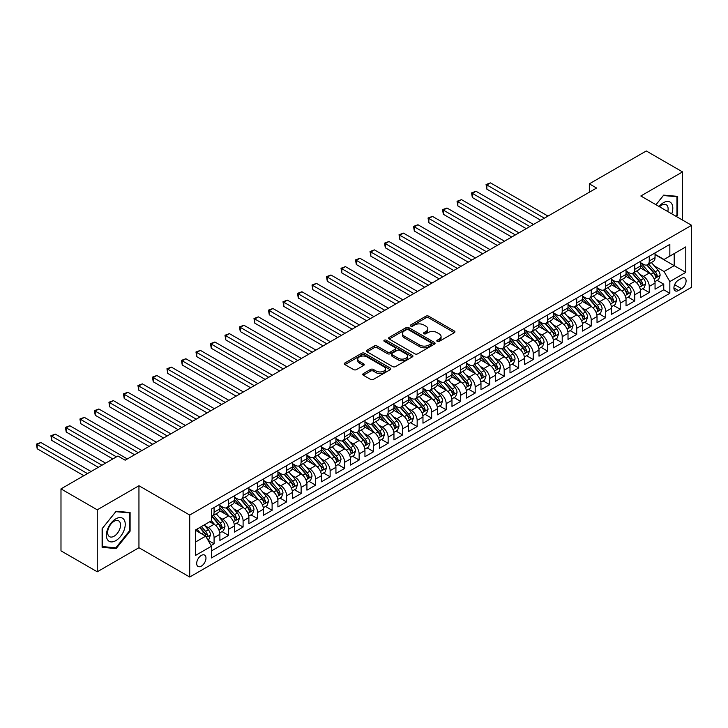 <?xml version="1.0" encoding="UTF-8"?>
<svg xmlns="http://www.w3.org/2000/svg" width="728" height="728" viewBox="0 0 728 728"><rect width="100%" height="100%" fill="white"/><g stroke="black" fill="none" stroke-linecap="round" stroke-linejoin="round"><path stroke-width="1.09" d="M437.219 341.396A1.411 0.81 0 0 0 439.212 341.396L454.345 332.66A2.011 1.165 0 0 0 454.927 331.832A2.011 1.165 0 0 0 454.345 331.012L428.71 316.216A2.011 1.165 0 0 0 425.862 316.216L410.738 324.952A1.411 0.81 0 0 0 410.328 325.525A1.411 0.81 0 0 0 410.738 326.099A1.411 0.81 0 0 0 412.731 326.099L414.687 324.97A6.443 3.722 0 0 1 423.796 324.97L425.935 326.208A6.443 3.722 0 0 1 427.827 328.838A6.443 3.722 0 0 1 425.935 331.468L423.978 332.596A1.411 0.81 0 0 0 423.569 333.169A1.411 0.81 0 0 0 423.978 333.743A1.411 0.81 0 0 0 425.971 333.743L427.928 332.614A6.443 3.722 0 0 1 437.046 332.614L439.175 333.852A6.443 3.722 0 0 1 441.068 336.482A6.443 3.722 0 0 1 439.175 339.111L437.219 340.24A1.411 0.81 0 0 0 436.809 340.813A1.411 0.81 0 0 0 437.219 341.396L437.219 340.24M201.328 566.138A6.561 3.786 120 0 0 205.614 560.36A6.561 3.786 120 0 0 204.604 555.091A6.561 3.786 120 0 0 201.328 555.418A6.561 3.786 120 0 0 197.033 561.206A6.561 3.786 120 0 0 198.043 566.466A6.561 3.786 120 0 0 201.328 566.138M363.363 373.591A2.011 1.165 0 0 0 362.772 374.42A2.011 1.165 0 0 0 363.363 375.239L370.552 379.388A2.011 1.165 0 0 0 373.4 379.388L390.199 369.688A2.011 1.165 0 0 0 390.79 368.869A2.011 1.165 0 0 0 390.199 368.05L364.573 353.253A2.011 1.165 0 0 0 361.725 353.253L344.926 362.954A2.011 1.165 0 0 0 344.335 363.773A2.011 1.165 0 0 0 344.926 364.591L353.608 369.606A2.011 1.165 0 0 0 356.456 369.606L363.645 365.456A2.011 1.165 0 0 0 364.237 364.637A2.011 1.165 0 0 0 363.645 363.809L359.341 361.325A5.387 3.112 0 0 1 357.757 359.122A5.387 3.112 0 0 1 361.088 356.256A5.387 3.112 0 0 1 366.958 356.929L383.829 366.666A5.387 3.112 0 0 1 385.403 368.869A5.387 3.112 0 0 1 382.082 371.744A5.387 3.112 0 0 1 376.212 371.071L373.4 369.442A2.011 1.165 0 0 0 370.552 369.442L363.363 373.591L363.363 375.239M138.948 485.74L97.252 509.818L60.988 488.888L60.988 550.859L97.252 571.789L138.948 547.72L189.717 577.031L189.717 515.051L138.948 485.74L138.948 547.72M682.536 220.065L682.536 171.908L640.831 195.987L691.6 225.298L189.717 515.051M682.536 171.908L646.273 150.969L589.334 183.847L589.334 192.219M60.988 488.888L117.918 456.01L125.171 460.205L596.587 188.033L589.334 183.847M414.833 353.826A2.011 1.165 0 0 0 417.681 353.826L434.48 344.126A2.011 1.165 0 0 0 435.071 343.307A2.011 1.165 0 0 0 434.48 342.479L408.854 327.682A2.011 1.165 0 0 0 406.006 327.682L389.207 337.382A2.011 1.165 0 0 0 388.615 338.211A2.011 1.165 0 0 0 389.207 339.03L414.833 353.826M384.857 341.696A1.411 0.81 0 0 1 386.286 341.896L412.312 356.92L395.541 366.603A2.011 1.165 0 0 1 392.692 366.603L367.067 351.815L367.067 350.168A2.011 1.165 0 0 0 366.475 350.987A2.011 1.165 0 0 0 367.067 351.815M367.067 350.168L374.256 346.018A2.011 1.165 0 0 1 377.104 346.018L387.496 352.015A2.011 1.165 0 0 0 390.344 352.015L395.113 349.267A2.011 1.165 0 0 0 395.704 348.439A2.011 1.165 0 0 0 395.113 347.62L384.293 341.368A1.411 0.81 0 0 1 383.874 340.795A1.411 0.81 0 0 1 384.748 340.04A1.411 0.81 0 0 1 386.286 340.222L412.339 355.264A2.011 1.165 0 0 1 412.931 356.083A2.011 1.165 0 0 1 412.339 356.911L412.339 355.264M211.075 545.518L214.087 543.78L208.072 540.303M204.641 525.516L208.29 527.618A8.208 4.741 60 0 1 214.087 537.664L219.892 534.316L219.892 540.431L228.592 535.408L221.994 531.595M219.146 517.144L222.795 519.246A8.208 4.741 60 0 1 228.592 529.292L234.398 525.944L234.398 532.059L243.097 527.026L236.5 523.223M233.652 508.763L237.301 510.865A8.208 4.741 60 0 1 243.097 520.92L248.903 517.572L248.903 523.678L257.603 518.655L251.005 514.842M248.157 500.391L251.806 502.493A8.208 4.741 60 0 1 257.603 512.539L263.409 509.19L263.409 515.306L272.108 510.283L265.511 506.47M262.662 492.019L266.311 494.121A8.208 4.741 60 0 1 272.108 504.167L277.914 500.819L277.914 506.934L286.614 501.91L280.016 498.098M277.168 483.638L280.817 485.749A8.208 4.741 60 0 1 286.614 495.795L292.419 492.447L292.419 498.562L301.119 493.529L294.522 489.726M291.673 475.266L295.322 477.368A8.208 4.741 60 0 1 301.119 487.423L306.925 484.065L306.925 490.181L315.624 485.157L309.027 481.345M306.179 466.894L309.819 468.996A8.208 4.741 60 0 1 315.624 479.042L321.43 475.693L321.43 481.809L330.13 476.785L323.532 472.973M320.684 458.522L324.324 460.624A8.208 4.741 60 0 1 330.13 470.67L335.936 467.321L335.936 473.437L344.635 468.413L338.038 464.601M335.189 450.141L338.829 452.243A8.208 4.741 60 0 1 344.635 462.298L350.441 458.949L350.441 465.056L359.141 460.032L352.543 456.229M349.695 441.769L353.335 443.871A8.208 4.741 60 0 1 359.141 453.917L364.946 450.568L364.946 456.684L373.646 451.66L367.049 447.847M364.2 433.397L367.84 435.499A8.208 4.741 60 0 1 373.646 445.545L379.452 442.196L379.452 448.311L388.151 443.288L381.554 439.475M378.706 425.025L382.346 427.127A8.208 4.741 60 0 1 388.151 437.173L393.957 433.824L393.957 439.94L402.657 434.907L396.059 431.103M393.211 416.644L396.851 418.746A8.208 4.741 60 0 1 402.657 428.801L408.463 425.452L408.463 431.558L417.162 426.535L410.565 422.722M407.716 408.272L411.356 410.374A8.208 4.741 60 0 1 417.162 420.42L422.968 417.071L422.968 423.186L431.668 418.163L425.07 414.35M422.222 399.899L425.862 402.002A8.208 4.741 60 0 1 431.668 412.048L437.473 408.699L437.473 414.814L446.173 409.791L439.576 405.978M436.727 391.518L440.367 393.621A8.208 4.741 60 0 1 446.173 403.676L451.97 400.327L451.97 406.442L460.678 401.41L454.081 397.606M451.233 383.146L454.873 385.249A8.208 4.741 60 0 1 460.678 395.304L466.475 391.946L466.475 398.061L475.184 393.038L468.586 389.225M465.738 374.774L469.378 376.876A8.208 4.741 60 0 1 475.184 386.923L480.98 383.574L480.98 389.689L489.689 384.666L483.092 380.853M480.243 366.402L483.883 368.505A8.208 4.741 60 0 1 489.689 378.551L495.486 375.202L495.486 381.317L504.195 376.294L497.597 372.481M494.749 358.021L498.389 360.123A8.208 4.741 60 0 1 504.195 370.179L509.991 366.83L509.991 372.936L518.7 367.913L512.102 364.109M509.254 349.649L512.894 351.751A8.208 4.741 60 0 1 518.7 361.798L524.497 358.449L524.497 364.564L533.205 359.541L526.599 355.728M523.76 341.277L527.4 343.379A8.208 4.741 60 0 1 533.205 353.426L539.002 350.077L539.002 356.192L547.711 351.169L541.104 347.356M538.265 332.896L541.905 335.007A8.208 4.741 60 0 1 547.711 345.054L553.508 341.705L553.508 347.82L562.216 342.788L555.61 338.984M552.77 324.524L556.41 326.626A8.208 4.741 60 0 1 562.216 336.682L568.013 333.333L568.013 339.439L576.722 334.416L570.115 330.603M567.276 316.152L570.916 318.254A8.208 4.741 60 0 1 576.722 328.301L582.518 324.952L582.518 331.067L591.227 326.044L584.62 322.231M581.781 307.78L585.421 309.882A8.208 4.741 60 0 1 591.227 319.929L597.024 316.58L597.024 322.695L605.732 317.672L599.126 313.859M596.287 299.399L599.927 301.501A8.208 4.741 60 0 1 605.732 311.557L611.529 308.208L611.529 314.314L620.238 309.291L613.631 305.487M610.792 291.027L614.432 293.129A8.208 4.741 60 0 1 620.238 303.185L626.035 299.827L626.035 305.942L634.743 300.919L628.137 297.106M625.297 282.655L628.937 284.757A8.208 4.741 60 0 1 634.743 294.804L640.54 291.455L640.54 297.57L649.249 292.547L649.249 286.432A8.208 4.741 -120 0 0 643.443 276.385L639.803 274.283M642.642 288.734L649.249 292.547M219.892 534.316A8.208 4.741 -120 0 0 214.087 524.269L209.737 521.758M234.398 525.944A8.208 4.741 -120 0 0 228.592 515.888L219.619 510.71M248.903 517.572A8.208 4.741 -120 0 0 243.097 507.516L234.125 502.338M263.409 509.19A8.208 4.741 -120 0 0 257.603 499.144L248.63 493.966M277.914 500.819A8.208 4.741 -120 0 0 272.108 490.772L263.136 485.594M292.419 492.447A8.208 4.741 -120 0 0 286.614 482.391L277.641 477.213M306.925 484.065A8.208 4.741 -120 0 0 301.119 474.019L292.146 468.841M321.43 475.693A8.208 4.741 -120 0 0 315.624 465.647L306.652 460.469M335.936 467.321A8.208 4.741 -120 0 0 330.13 457.275L321.157 452.088M350.441 458.949A8.208 4.741 -120 0 0 344.635 448.894L335.663 443.716M364.946 450.568A8.208 4.741 -120 0 0 359.141 440.522L350.168 435.344M379.452 442.196A8.208 4.741 -120 0 0 373.646 432.15L364.673 426.972M393.957 433.824A8.208 4.741 -120 0 0 388.151 423.769L379.179 418.591M408.463 425.452A8.208 4.741 -120 0 0 402.657 415.397L393.684 410.219M422.968 417.071A8.208 4.741 -120 0 0 417.162 407.025L408.19 401.847M437.473 408.699A8.208 4.741 -120 0 0 431.668 398.653L422.695 393.475M451.97 400.327A8.208 4.741 -120 0 0 446.173 390.272L437.2 385.094M466.475 391.946A8.208 4.741 -120 0 0 460.678 381.9L451.706 376.722M480.98 383.574A8.208 4.741 -120 0 0 475.184 373.528L466.211 368.35M495.486 375.202A8.208 4.741 -120 0 0 489.689 365.156L480.717 359.969M509.991 366.83A8.208 4.741 -120 0 0 504.195 356.775L495.222 351.597M524.497 358.449A8.208 4.741 -120 0 0 518.7 348.403L509.727 343.225M539.002 350.077A8.208 4.741 -120 0 0 533.205 340.031L524.233 334.853M553.508 341.705A8.208 4.741 -120 0 0 547.711 331.649L538.738 326.472M568.013 333.333A8.208 4.741 -120 0 0 562.216 323.278L553.244 318.1M582.518 324.952A8.208 4.741 -120 0 0 576.722 314.906L567.749 309.728M597.024 316.58A8.208 4.741 -120 0 0 591.227 306.534L582.254 301.346M611.529 308.208A8.208 4.741 -120 0 0 605.732 298.152L596.76 292.974M626.035 299.827A8.208 4.741 -120 0 0 620.238 289.78L611.265 284.603M640.54 291.455A8.208 4.741 -120 0 0 634.743 281.408L625.771 276.231M681.59 278.305L678.396 280.153A6.361 3.667 120 0 0 674.246 285.758A6.361 3.667 120 0 0 675.22 290.854A6.361 3.667 120 0 0 678.396 290.536L681.59 288.688A6.361 3.667 120 0 0 685.749 283.092A6.361 3.667 120 0 0 684.775 277.996A6.361 3.667 120 0 0 681.59 278.305M189.717 577.031L691.6 287.269L691.6 225.298M195.523 542.023L205.678 536.163L211.475 546.209L211.475 557.93L669.842 293.302L669.842 281.572L664.036 271.526L654.308 265.902M211.475 546.209L195.523 555.418L195.523 529.966L211.475 520.748L211.475 509.027L669.842 244.39L669.842 256.12L685.794 246.901L685.794 272.363L669.842 281.572M219.892 505.505L222.795 507.179A8.208 4.741 60 0 0 226.89 507.589L232.696 504.24A8.208 4.741 -120 0 0 234.398 500.482L234.398 495.795M234.398 497.133L237.301 498.807A8.208 4.741 60 0 0 241.396 499.217L247.201 495.868A8.208 4.741 -120 0 0 248.903 492.11L248.903 487.423M248.903 488.761L251.806 490.435A8.208 4.741 60 0 0 255.901 490.836L261.707 487.487A8.208 4.741 -120 0 0 263.409 483.738L263.409 479.042M263.409 480.389L266.311 482.063A8.208 4.741 60 0 0 270.406 482.464L276.212 479.115A8.208 4.741 -120 0 0 277.914 475.357L277.914 470.67M277.914 472.008L280.817 473.682A8.208 4.741 60 0 0 284.912 474.092L290.718 470.743A8.208 4.741 -120 0 0 292.419 466.985L292.419 462.298M292.419 463.636L295.322 465.31A8.208 4.741 60 0 0 299.417 465.72L305.223 462.371A8.208 4.741 -120 0 0 306.925 458.613L306.925 453.917M306.925 455.264L309.819 456.938A8.208 4.741 60 0 0 313.923 457.339L319.729 453.99A8.208 4.741 -120 0 0 321.43 450.241L321.43 445.545M321.43 446.883L324.324 448.557A8.208 4.741 60 0 0 328.428 448.967L334.234 445.618A8.208 4.741 -120 0 0 335.936 441.86L335.936 437.173M335.936 438.511L338.829 440.185A8.208 4.741 60 0 0 342.934 440.595L348.739 437.246A8.208 4.741 -120 0 0 350.441 433.488L350.441 428.801M350.441 430.139L353.335 431.813A8.208 4.741 60 0 0 357.439 432.223L363.245 428.865A8.208 4.741 -120 0 0 364.946 425.116L364.946 420.42M364.946 421.767L367.84 423.441A8.208 4.741 60 0 0 371.944 423.842L377.75 420.493A8.208 4.741 -120 0 0 379.452 416.735L379.452 412.048M379.452 413.386L382.346 415.06A8.208 4.741 60 0 0 386.45 415.47L392.256 412.121A8.208 4.741 -120 0 0 393.957 408.363L393.957 403.676M393.957 405.014L396.851 406.688A8.208 4.741 60 0 0 400.955 407.098L406.761 403.749A8.208 4.741 -120 0 0 408.463 399.99L408.463 395.295M408.463 396.642L411.356 398.316A8.208 4.741 60 0 0 415.461 398.716L421.266 395.368A8.208 4.741 -120 0 0 422.968 391.619L422.968 386.923M422.968 388.261L425.862 389.944A8.208 4.741 60 0 0 429.966 390.344L435.772 386.996A8.208 4.741 -120 0 0 437.473 383.237L437.473 378.551M437.473 379.889L440.367 381.563A8.208 4.741 60 0 0 444.471 381.973L450.277 378.624A8.208 4.741 -120 0 0 451.97 374.865L451.97 370.179M451.97 371.517L454.873 373.191A8.208 4.741 60 0 0 458.977 373.601L464.783 370.252A8.208 4.741 -120 0 0 466.475 366.493L466.475 361.798M466.475 363.145L469.378 364.819A8.208 4.741 60 0 0 473.482 365.219L479.288 361.871A8.208 4.741 -120 0 0 480.98 358.112L480.98 353.426M480.98 354.764L483.883 356.438A8.208 4.741 60 0 0 487.988 356.847L493.793 353.499A8.208 4.741 -120 0 0 495.486 349.74L495.486 345.054M495.486 346.392L498.389 348.066A8.208 4.741 60 0 0 502.493 348.475L508.299 345.127A8.208 4.741 -120 0 0 509.991 341.368L509.991 336.682M509.991 338.019L512.894 339.694A8.208 4.741 60 0 0 516.998 340.103L522.804 336.746A8.208 4.741 -120 0 0 524.497 332.996L524.497 328.301M524.497 329.648L527.4 331.322A8.208 4.741 60 0 0 531.504 331.722L537.31 328.374A8.208 4.741 -120 0 0 539.002 324.615L539.002 319.929M539.002 321.266L541.905 322.941A8.208 4.741 60 0 0 546.009 323.35L551.815 320.001A8.208 4.741 -120 0 0 553.508 316.243L553.508 311.557M553.508 312.894L556.41 314.569A8.208 4.741 60 0 0 560.515 314.978L566.32 311.63A8.208 4.741 -120 0 0 568.013 307.871L568.013 303.176M568.013 304.522L570.916 306.197A8.208 4.741 60 0 0 575.02 306.597L580.826 303.248A8.208 4.741 -120 0 0 582.518 299.499L582.518 294.804M582.518 296.141L585.421 297.825A8.208 4.741 60 0 0 589.525 298.225L595.331 294.876A8.208 4.741 -120 0 0 597.024 291.118L597.024 286.432M597.024 287.769L599.927 289.444A8.208 4.741 60 0 0 604.031 289.853L609.827 286.504A8.208 4.741 -120 0 0 611.529 282.746L611.529 278.06M611.529 279.397L614.432 281.072A8.208 4.741 60 0 0 618.536 281.481L624.333 278.132A8.208 4.741 -120 0 0 626.035 274.374L626.035 269.679M626.035 271.025L628.937 272.7A8.208 4.741 60 0 0 633.042 273.1L638.838 269.751A8.208 4.741 -120 0 0 640.54 265.993L640.54 261.306M211.475 550.896L663.754 289.78L663.754 284.175L655.045 289.198L655.045 283.083A8.208 4.741 -120 0 0 649.249 273.036L640.276 267.849M640.54 262.644L643.443 264.319A8.208 4.741 -120 0 0 647.547 264.728A8.208 4.741 -120 0 0 649.249 260.97L649.249 256.283M647.547 264.728L653.344 261.379A8.208 4.741 -120 0 0 655.045 257.621L655.045 252.934M214.087 507.516L214.087 512.212A8.208 4.741 60 0 1 212.385 515.961A8.208 4.741 60 0 1 211.475 516.298M212.385 515.961L218.191 512.612A8.208 4.741 -120 0 0 219.892 508.854L219.892 504.167M228.592 499.144L228.592 503.831A8.208 4.741 60 0 1 226.89 507.589M243.097 490.772L243.097 495.459A8.208 4.741 60 0 1 241.396 499.217M257.603 482.391L257.603 487.087A8.208 4.741 60 0 1 255.901 490.836M272.108 474.019L272.108 478.705A8.208 4.741 60 0 1 270.406 482.464M286.614 465.647L286.614 470.334A8.208 4.741 60 0 1 284.912 474.092M301.119 457.275L301.119 461.962A8.208 4.741 60 0 1 299.417 465.72M315.624 448.894L315.624 453.589A8.208 4.741 60 0 1 313.923 457.339M330.13 440.522L330.13 445.208A8.208 4.741 60 0 1 328.428 448.967M344.635 432.15L344.635 436.836A8.208 4.741 60 0 1 342.934 440.595M359.141 423.769L359.141 428.464A8.208 4.741 60 0 1 357.439 432.223M373.646 415.397L373.646 420.092A8.208 4.741 60 0 1 371.944 423.842M388.151 407.025L388.151 411.711A8.208 4.741 60 0 1 386.45 415.47M402.657 398.653L402.657 403.339A8.208 4.741 60 0 1 400.955 407.098M417.162 390.272L417.162 394.967A8.208 4.741 60 0 1 415.461 398.716M431.668 381.9L431.668 386.586A8.208 4.741 60 0 1 429.966 390.344M446.173 373.528L446.173 378.214A8.208 4.741 60 0 1 444.471 381.973M460.678 365.147L460.678 369.842A8.208 4.741 60 0 1 458.977 373.601M475.184 356.775L475.184 361.47A8.208 4.741 60 0 1 473.482 365.219M489.689 348.403L489.689 353.089A8.208 4.741 60 0 1 487.988 356.847M504.195 340.031L504.195 344.717A8.208 4.741 60 0 1 502.493 348.475M518.7 331.649L518.7 336.345A8.208 4.741 60 0 1 516.998 340.103M533.205 323.278L533.205 327.964A8.208 4.741 60 0 1 531.504 331.722M547.711 314.906L547.711 319.592A8.208 4.741 60 0 1 546.009 323.35M562.216 306.534L562.216 311.22A8.208 4.741 60 0 1 560.515 314.978M576.722 298.152L576.722 302.848A8.208 4.741 60 0 1 575.02 306.597M591.227 289.78L591.227 294.467A8.208 4.741 60 0 1 589.525 298.225M605.732 281.408L605.732 286.095A8.208 4.741 60 0 1 604.031 289.853M620.238 273.027L620.238 277.723A8.208 4.741 60 0 1 618.536 281.481M634.743 264.655L634.743 269.351A8.208 4.741 60 0 1 633.042 273.1M634.743 294.804L634.743 300.919M620.238 303.185L620.238 309.291M605.732 311.557L605.732 317.672M591.227 319.929L591.227 326.044M576.722 328.301L576.722 334.416M562.216 336.682L562.216 342.788M547.711 345.054L547.711 351.169M533.205 353.426L533.205 359.541M518.7 361.798L518.7 367.913M504.195 370.179L504.195 376.294M489.689 378.551L489.689 384.666M475.184 386.923L475.184 393.038M460.678 395.304L460.678 401.41M446.173 403.676L446.173 409.791M431.668 412.048L431.668 418.163M417.162 420.42L417.162 426.535M402.657 428.801L402.657 434.907M388.151 437.173L388.151 443.288M373.646 445.545L373.646 451.66M359.141 453.917L359.141 460.032M344.635 462.298L344.635 468.413M330.13 470.67L330.13 476.785M315.624 479.042L315.624 485.157M301.119 487.423L301.119 493.529M286.614 495.795L286.614 501.91M272.108 504.167L272.108 510.283M257.603 512.539L257.603 518.655M243.097 520.92L243.097 527.026M228.592 529.292L228.592 535.408M214.087 537.664L214.087 543.78M205.678 536.163L195.523 530.293M664.036 271.526L674.192 265.665L674.192 253.599L685.794 246.901M655.045 254.609L685.794 272.363M655.045 254.272L664.036 259.468L669.842 256.12M97.252 509.818L97.252 571.789M657.147 280.362L663.754 284.175M663.754 289.78L669.842 293.302M676.458 216.553L677.677 215.033L677.677 196.369L663.681 195.122L655.955 204.723M102.111 547.329L116.107 548.584L130.103 531.167L130.103 512.503L116.107 511.256L102.111 528.674L102.111 547.329M676.949 214.614L677.677 215.033M129.375 530.748L130.103 531.167M114.624 547.729L116.107 548.584M437.783 341.587L439.175 340.786A6.443 3.722 0 0 0 441.068 338.156L441.068 336.482M427.827 328.838L427.827 330.512A6.443 3.722 0 0 1 425.935 333.142L424.542 333.943M454.317 332.678L428.71 317.89A2.011 1.165 0 0 0 425.862 317.89L411.302 326.299M434.452 344.144L408.854 329.356A2.011 1.165 0 0 0 406.006 329.356L389.225 339.048M430.921 343.88A1.411 0.81 0 0 0 431.331 343.307A1.411 0.81 0 0 0 430.921 342.724L408.426 329.739A1.411 0.81 0 0 0 406.433 329.739L404.368 330.931A6.443 3.722 0 0 0 402.475 333.561A6.443 3.722 0 0 0 404.368 336.19L419.747 345.072A6.443 3.722 0 0 0 428.856 345.072L430.921 343.88L430.921 345.554A1.411 0.81 0 0 0 431.331 344.981L431.331 343.307M402.475 333.561L402.475 335.235A6.443 3.722 0 0 0 404.368 337.865L404.368 336.19M430.921 345.554L428.856 346.746A6.443 3.722 0 0 1 419.747 346.746L404.368 337.865M367.085 351.824L374.256 347.693L374.256 346.018M395.704 348.439L395.704 350.113A2.011 1.165 0 0 1 395.113 350.942L390.344 353.69A2.011 1.165 0 0 1 387.496 353.69L377.104 347.693A2.011 1.165 0 0 0 374.256 347.693M398.28 358.24A5.387 3.112 0 0 0 404.149 358.913A5.387 3.112 0 0 0 407.471 356.047A5.387 3.112 0 0 0 405.896 353.844L399.954 350.414A2.011 1.165 0 0 0 397.106 350.414L392.337 353.171A2.011 1.165 0 0 0 391.746 353.99A2.011 1.165 0 0 0 392.337 354.809L398.28 358.24L398.28 359.914A5.387 3.112 0 0 0 404.149 360.597A5.387 3.112 0 0 0 407.471 357.721L407.471 356.047M391.746 353.99L391.746 355.664A2.011 1.165 0 0 0 392.337 356.483L392.337 354.809M398.28 359.914L392.337 356.483M385.403 368.869L385.403 370.543A5.387 3.112 0 0 1 382.082 373.419A5.387 3.112 0 0 1 376.212 372.745L373.4 371.116A2.011 1.165 0 0 0 370.552 371.116L363.39 375.257M357.757 359.122L357.757 360.806A5.387 3.112 0 0 0 359.341 362.999L359.341 361.325M363.645 363.809L363.645 365.456L359.341 362.999M390.172 369.706L364.573 354.927A2.011 1.165 0 0 0 361.725 354.927L344.954 364.61L344.926 362.954M654.927 281.645L658.676 279.479L660.123 275.293A5.433 3.14 -120 0 0 658.003 270.188L651.378 262.517M650.049 273.564L642.187 264.464A15.688 9.064 -120 0 0 640.54 262.735M645.736 271.007L641.341 265.92A13.022 7.517 -120 0 0 640.54 265.047M548.002 216.089L490.481 182.883L486.859 184.976L486.859 189.162L540.749 220.275M646.81 265.019L653.507 272.782A5.433 3.14 60 0 1 655.446 276.531C656.265 277.623 656.847 277.286 657.193 275.521A5.433 3.14 -120 0 0 655.255 271.781L648.621 264.109M647.201 264.901L654.399 273.237A2.766 1.602 60 0 1 655.1 274.32L657.193 275.521M655.446 276.531L655.846 277.177M486.859 189.162L486.058 184.512L544.371 218.182M486.058 184.512L490.481 182.883M671.744 213.832A13.332 7.699 120 0 0 663.39 202.73A13.332 7.699 120 0 0 659.022 206.488M667.767 211.539A9.127 5.269 120 0 0 666.238 204.723A9.127 5.269 120 0 0 661.67 205.169A9.127 5.269 120 0 0 659.559 206.798M655.992 204.741L663.39 195.532L676.949 196.742L676.949 214.824L675.848 216.198M676.048 196.223L676.949 196.742M123.978 530.485A13.332 7.699 120 0 0 120.529 517.599A13.332 7.699 120 0 0 107.653 529.019A13.332 7.699 120 0 0 111.102 541.905A13.332 7.699 120 0 0 123.978 530.485M119.692 529.256A9.127 5.269 120 0 0 118.664 520.857A9.127 5.269 120 0 0 108.508 528.264A9.127 5.269 120 0 0 109.537 536.663A9.127 5.269 120 0 0 119.692 529.256M102.257 546.628L102.257 528.537L115.816 511.666L129.375 512.885L129.375 530.967L115.816 547.838L102.111 546.537M128.483 512.357L129.375 512.885M640.422 290.017L644.171 287.851L645.618 283.665A5.433 3.14 -120 0 0 643.497 278.56L636.873 270.889M635.544 281.936L627.682 272.836A15.688 9.064 -120 0 0 626.035 271.116M631.24 279.379L626.835 274.292A13.022 7.517 -120 0 0 626.035 273.419M533.497 224.461L475.985 191.255L472.354 193.348L472.354 197.534L526.244 228.647M632.304 273.4L639.002 281.163A5.433 3.14 60 0 1 640.94 284.903C641.759 285.995 642.342 285.658 642.688 283.902A5.433 3.14 -120 0 0 640.749 280.153L634.115 272.481M632.696 273.273L639.894 281.609A2.766 1.602 60 0 1 640.595 282.691L642.688 283.902M640.94 284.903L641.341 285.549M472.354 197.534L471.553 192.893L529.866 226.554M471.553 192.893L475.985 191.255M625.916 298.398L629.665 296.232L631.112 292.046A5.433 3.14 -120 0 0 628.992 286.941L622.367 279.261M621.039 290.308L613.176 281.208A15.688 9.064 -120 0 0 611.529 279.488M616.734 287.76L612.33 282.664A13.022 7.517 -120 0 0 611.529 281.791M518.991 232.833L461.479 199.627L457.848 201.72L457.848 205.915L511.739 237.019M617.799 281.772L624.497 289.535A5.433 3.14 60 0 1 626.435 293.275C627.254 294.376 627.836 294.039 628.182 292.274A5.433 3.14 -120 0 0 626.244 288.525L619.61 280.853M618.19 281.645L625.388 289.99A2.766 1.602 60 0 1 626.089 291.073L628.182 292.274M626.435 293.275L626.835 293.921M457.848 205.915L457.048 201.265L515.36 234.926M457.048 201.265L461.479 199.627M611.411 306.77L615.16 304.604L616.607 300.418A5.433 3.14 -120 0 0 614.487 295.313L607.862 287.642M606.533 298.689L598.68 289.589A15.688 9.064 -120 0 0 597.024 287.86M602.229 296.132L597.825 291.045A13.022 7.517 -120 0 0 597.024 290.172M504.486 241.205L446.974 208.008L443.343 210.101L443.343 214.287L497.233 245.4M603.294 290.144L609.991 297.907A5.433 3.14 60 0 1 611.93 301.656C612.749 302.748 613.331 302.411 613.677 300.646A5.433 3.14 -120 0 0 611.738 296.906L605.105 289.234M603.685 290.017L610.892 298.362A2.766 1.602 60 0 1 611.584 299.445L613.677 300.646M611.93 301.656L612.33 302.302M443.343 214.287L442.542 209.637L500.855 243.307M442.542 209.637L446.974 208.008M596.905 315.142L600.655 312.976L602.101 308.79A5.433 3.14 -120 0 0 599.981 303.685L593.356 296.014M592.028 307.061L584.175 297.961A15.688 9.064 -120 0 0 582.518 296.232M587.724 304.504L583.319 299.417A13.022 7.517 -120 0 0 582.518 298.544M489.98 249.586L432.468 216.38L428.838 218.473L428.838 222.659L482.728 253.772M588.788 298.526L595.486 306.279A5.433 3.14 60 0 1 597.424 310.028C598.243 311.12 598.826 310.783 599.171 309.027A5.433 3.14 -120 0 0 597.233 305.278L590.599 297.606M589.18 298.398L596.387 306.734A2.766 1.602 60 0 1 597.078 307.817L599.171 309.027M597.424 310.028L597.825 310.674M428.838 222.659L428.037 218.009L486.35 251.679M428.037 218.009L432.468 216.38M582.4 323.514L586.149 321.357L587.596 317.162A5.433 3.14 -120 0 0 585.476 312.057L578.851 304.386M577.522 315.433L569.669 306.333A15.688 9.064 -120 0 0 568.013 304.613M573.218 312.885L568.814 307.789A13.022 7.517 -120 0 0 568.013 306.916M475.475 257.958L417.963 224.752L414.332 226.845L414.332 231.031L468.222 262.144M574.283 306.898L580.98 314.66A5.433 3.14 60 0 1 582.919 318.4C583.738 319.492 584.32 319.164 584.666 317.399A5.433 3.14 -120 0 0 582.728 313.65L576.094 305.978M574.674 306.77L581.881 315.106A2.766 1.602 60 0 1 582.573 316.189L584.666 317.399M582.919 318.4L583.319 319.046M414.332 231.031L413.531 226.39L471.844 260.051M413.531 226.39L417.963 224.752M567.895 331.895L571.644 329.729L573.091 325.543A5.433 3.14 -120 0 0 570.98 320.438L564.346 312.767M563.017 323.805L555.164 314.705A15.688 9.064 -120 0 0 553.508 312.985M558.713 321.257L554.317 316.17A13.022 7.517 -120 0 0 553.508 315.288M460.97 266.33L403.458 233.124L399.827 235.217L399.827 239.412L453.717 270.516M559.777 315.269L566.475 323.032A5.433 3.14 60 0 1 568.413 326.781C569.232 327.873 569.815 327.536 570.16 325.771A5.433 3.14 -120 0 0 568.222 322.031L561.588 314.35M560.169 315.142L567.376 323.487A2.766 1.602 60 0 1 568.067 324.57L570.16 325.771M568.413 326.781L568.814 327.418M399.827 239.412L399.026 234.762L457.339 268.423M399.026 234.762L403.458 233.124M553.389 340.267L557.138 338.101L558.585 333.915A5.433 3.14 -120 0 0 556.474 328.81L549.84 321.139M548.512 332.186L540.658 323.086A15.688 9.064 -120 0 0 539.002 321.357M544.207 329.629L539.812 324.542A13.022 7.517 -120 0 0 539.002 323.669M446.464 274.711L388.952 241.505L385.321 243.598L385.321 247.784L439.212 278.897M545.272 323.642L551.97 331.404A5.433 3.14 60 0 1 553.908 335.153C554.727 336.245 555.309 335.908 555.655 334.143A5.433 3.14 -120 0 0 553.717 330.403L547.083 322.731M545.663 323.514L552.87 331.859A2.766 1.602 60 0 1 553.562 332.942L555.655 334.143M553.908 335.153L554.308 335.799M385.321 247.784L384.521 243.134L442.833 276.804M384.521 243.134L388.952 241.505M538.884 348.639L542.633 346.473L544.08 342.287A5.433 3.14 -120 0 0 541.969 337.182L535.335 329.511M534.006 340.558L526.153 331.458A15.688 9.064 -120 0 0 524.497 329.729M529.702 338.001L525.307 332.914A13.022 7.517 -120 0 0 524.497 332.041M431.959 283.083L374.447 249.877L370.816 251.97L370.816 256.156L424.706 287.269M530.767 332.023L537.464 339.785A5.433 3.14 60 0 1 539.403 343.525C540.221 344.617 540.804 344.28 541.15 342.524A5.433 3.14 -120 0 0 539.211 338.775L532.577 331.104M531.158 331.895L538.365 340.231A2.766 1.602 60 0 1 539.057 341.314L541.15 342.524M539.403 343.525L539.803 344.171M370.816 256.156L370.024 251.506L428.328 285.176M370.024 251.506L374.447 249.877M524.378 357.011L528.128 354.855L529.575 350.659A5.433 3.14 -120 0 0 527.463 345.563L520.829 337.883M519.501 348.93L511.648 339.83A15.688 9.064 -120 0 0 509.991 338.111M515.197 346.382L510.801 341.286A13.022 7.517 -120 0 0 509.991 340.413M417.453 291.455L359.941 258.249L356.311 260.342L356.311 264.528L410.201 295.641M516.261 340.395L522.959 348.157A5.433 3.14 60 0 1 524.897 351.897C525.716 352.989 526.298 352.661 526.644 350.896A5.433 3.14 -120 0 0 524.706 347.147L518.072 339.476M516.653 340.267L523.86 348.603A2.766 1.602 60 0 1 524.551 349.686L526.644 350.896M524.897 351.897L525.298 352.543M356.311 264.528L355.519 259.887L413.822 293.548M355.519 259.887L359.941 258.249M509.873 365.392L513.622 363.226L515.069 359.041A5.433 3.14 -120 0 0 512.958 353.935L506.324 346.264M504.995 357.311L497.142 348.212A15.688 9.064 -120 0 0 495.486 346.483M500.691 354.754L496.296 349.668A13.022 7.517 -120 0 0 495.486 348.785M402.948 299.827L345.436 266.63L341.805 268.723L341.805 272.909L395.695 304.022M501.756 348.767L508.453 356.529A5.433 3.14 60 0 1 510.392 360.278C511.211 361.37 511.793 361.033 512.139 359.268A5.433 3.14 -120 0 0 510.201 355.528L503.567 347.848M502.147 348.639L509.354 356.984A2.766 1.602 60 0 1 510.046 358.067L512.139 359.268M510.392 360.278L510.792 360.915M341.805 272.909L341.013 268.259L399.317 301.92M341.013 268.259L345.436 266.63M495.368 373.764L499.117 371.599L500.564 367.413A5.433 3.14 -120 0 0 498.453 362.307L491.819 354.636M490.49 365.684L482.637 356.584A15.688 9.064 -120 0 0 480.98 354.855M486.186 363.126L481.79 358.039A13.022 7.517 -120 0 0 480.98 357.166M388.443 308.208L330.931 275.002L327.3 277.095L327.3 281.281L381.19 312.394M487.25 357.148L493.948 364.901A5.433 3.14 60 0 1 495.886 368.65C496.705 369.742 497.288 369.405 497.634 367.64A5.433 3.14 -120 0 0 495.695 363.9L489.061 356.229M487.642 357.02L494.849 365.356A2.766 1.602 60 0 1 495.54 366.439L497.634 367.64M495.886 368.65L496.287 369.296M327.3 281.281L326.508 276.631L384.812 310.301M326.508 276.631L330.931 275.002M480.862 382.136L484.611 379.971L486.058 375.784A5.433 3.14 -120 0 0 483.947 370.679L477.313 363.008M475.985 374.055L468.131 364.956A15.688 9.064 -120 0 0 466.475 363.236M471.68 371.498L467.285 366.411A13.022 7.517 -120 0 0 466.475 365.538M373.937 316.58L316.425 283.374L312.794 285.467L312.794 289.653L366.685 320.766M472.745 365.52L479.452 373.282A5.433 3.14 60 0 1 481.381 377.022C482.2 378.114 482.782 377.777 483.128 376.021A5.433 3.14 -120 0 0 481.19 372.272L474.556 364.601M473.136 365.392L480.344 373.728A2.766 1.602 60 0 1 481.035 374.811L483.128 376.021M481.381 377.022L481.781 377.668M312.794 289.653L312.003 285.012L370.306 318.673M312.003 285.012L316.425 283.374M466.357 390.517L470.106 388.352L471.553 384.166A5.433 3.14 -120 0 0 469.442 379.061L462.808 371.38M461.479 382.428L453.626 373.327A15.688 9.064 -120 0 0 451.97 371.608M457.175 379.88L452.78 374.784A13.022 7.517 -120 0 0 451.97 373.91M359.432 324.952L301.92 291.746L298.289 293.839L298.289 298.034L352.179 329.138M458.24 373.892L464.946 381.654A5.433 3.14 60 0 1 466.885 385.394C467.695 386.495 468.277 386.159 468.623 384.393A5.433 3.14 -120 0 0 466.684 380.653L460.06 372.973M458.631 373.764L465.838 382.109A2.766 1.602 60 0 1 466.53 383.192L468.623 384.393M466.885 385.394L467.276 386.04M298.289 298.034L297.497 293.384L355.801 327.045M297.497 293.384L301.92 291.746M451.851 398.889L455.601 396.724L457.048 392.538A5.433 3.14 -120 0 0 454.936 387.433L448.302 379.761M446.974 390.809L439.121 381.709A15.688 9.064 -120 0 0 437.473 379.98M442.67 388.251L438.274 383.165A13.022 7.517 -120 0 0 437.473 382.291M344.926 333.324L287.414 300.127L283.784 302.22L283.784 306.406L337.674 337.519M443.734 382.264L450.441 390.026A5.433 3.14 60 0 1 452.379 393.775C453.189 394.867 453.772 394.531 454.117 392.765A5.433 3.14 -120 0 0 452.179 389.025L445.554 381.354M444.126 382.136L451.333 390.481A2.766 1.602 60 0 1 452.024 391.564L454.117 392.765M452.379 393.775L452.771 394.421M283.784 306.406L282.992 301.756L341.296 335.426M282.992 301.756L287.414 300.127M437.346 407.261L441.095 405.096L442.542 400.91A5.433 3.14 -120 0 0 440.431 395.805L433.797 388.133M432.468 399.181L424.615 390.081A15.688 9.064 -120 0 0 422.968 388.352M428.164 396.624L423.769 391.537A13.022 7.517 -120 0 0 422.968 390.663M330.421 341.705L272.909 308.499L269.278 310.592L269.278 314.778L323.168 345.891M429.229 390.645L435.936 398.398A5.433 3.14 60 0 1 437.874 402.147C438.684 403.239 439.266 402.903 439.612 401.146A5.433 3.14 -120 0 0 437.674 397.397L431.049 389.726M429.62 390.517L436.827 398.853A2.766 1.602 60 0 1 437.519 399.936L439.612 401.146M437.874 402.147L438.265 402.793M269.278 314.778L268.486 310.128L326.79 343.798M268.486 310.128L272.909 308.499M422.841 415.633L426.59 413.477L428.037 409.282A5.433 3.14 -120 0 0 425.925 404.176L419.292 396.505M417.972 407.553L410.11 398.453A15.688 9.064 -120 0 0 408.463 396.733M413.659 405.005L409.263 399.909A13.022 7.517 -120 0 0 408.463 399.035M315.916 350.077L258.404 316.871L254.773 318.964L254.773 323.15L308.663 354.263M414.723 399.017L421.43 406.779A5.433 3.14 60 0 1 423.368 410.519C424.178 411.611 424.761 411.284 425.106 409.518A5.433 3.14 -120 0 0 423.168 405.769L416.543 398.098M415.115 398.889L422.322 407.225A2.766 1.602 60 0 1 423.014 408.308L425.106 409.518M423.368 410.519L423.76 411.165M254.773 323.15L253.981 318.509L312.285 352.17M253.981 318.509L258.404 316.871M408.335 424.014L412.084 421.849L413.531 417.663A5.433 3.14 -120 0 0 411.42 412.558L404.786 404.886M403.467 415.925L395.604 406.825A15.688 9.064 -120 0 0 393.957 405.105M399.153 413.377L394.758 408.29A13.022 7.517 -120 0 0 393.957 407.407M301.41 358.449L243.898 325.243L240.267 327.345L240.267 331.531L294.158 362.635M400.218 407.389L406.925 415.151A5.433 3.14 60 0 1 408.863 418.9C409.673 419.992 410.255 419.656 410.601 417.89A5.433 3.14 -120 0 0 408.663 414.15L402.038 406.47M400.609 407.261L407.817 415.606A2.766 1.602 60 0 1 408.517 416.689L410.601 417.89M408.863 418.9L409.254 419.537M240.267 331.531L239.476 326.881L297.779 360.542M239.476 326.881L243.898 325.243M393.83 432.387L397.579 430.221L399.026 426.035A5.433 3.14 -120 0 0 396.915 420.93L390.281 413.258M388.961 424.306L381.099 415.206A15.688 9.064 -120 0 0 379.452 413.477M384.648 421.749L380.253 416.662A13.022 7.517 -120 0 0 379.452 415.788M286.905 366.83L229.393 333.624L225.762 335.717L225.762 339.903L279.652 371.016M385.713 415.761L392.419 423.523A5.433 3.14 60 0 1 394.358 427.272C395.168 428.364 395.75 428.028 396.096 426.262A5.433 3.14 -120 0 0 394.157 422.522L387.533 414.851M386.104 415.643L393.311 423.978A2.766 1.602 60 0 1 394.012 425.061L396.096 426.262M394.358 427.272L394.749 427.918M225.762 339.903L224.97 335.253L283.274 368.923M224.97 335.253L229.393 333.624M379.324 440.759L383.074 438.593L384.521 434.407A5.433 3.14 -120 0 0 382.409 429.302L375.775 421.63M374.456 432.678L366.594 423.578A15.688 9.064 -120 0 0 364.946 421.849M370.143 430.121L365.747 425.034A13.022 7.517 -120 0 0 364.946 424.16M272.399 375.202L214.887 341.996L211.257 344.089L211.257 348.275L265.147 379.388M371.207 424.142L377.914 431.904A5.433 3.14 60 0 1 379.852 435.644C380.662 436.736 381.245 436.4 381.59 434.643A5.433 3.14 -120 0 0 379.652 430.894L373.027 423.223M371.599 424.014L378.806 432.35A2.766 1.602 60 0 1 379.506 433.433L381.59 434.643M379.852 435.644L380.244 436.29M211.257 348.275L210.465 343.625L268.769 377.295M210.465 343.625L214.887 341.996M364.819 449.131L368.568 446.974L370.015 442.779A5.433 3.14 -120 0 0 367.904 437.683L361.279 430.002M359.951 441.05L352.088 431.95A15.688 9.064 -120 0 0 350.441 430.23M355.637 438.502L351.242 433.406A13.022 7.517 -120 0 0 350.441 432.532M257.894 383.574L200.382 350.368L196.751 352.461L196.751 356.647L250.641 387.76M356.702 432.514L363.409 440.276A5.433 3.14 60 0 1 365.347 444.016C366.157 445.108 366.739 444.781 367.085 443.015A5.433 3.14 -120 0 0 365.147 439.266L358.522 431.595M357.093 432.387L364.3 440.722A2.766 1.602 60 0 1 365.001 441.814L367.085 443.015M365.347 444.016L365.738 444.662M196.751 356.647L195.959 352.006L254.263 385.667M195.959 352.006L200.382 350.368M350.314 457.512L354.063 455.346L355.51 451.16A5.433 3.14 -120 0 0 353.399 446.055L346.774 438.383M345.445 449.431L337.583 440.331A15.688 9.064 -120 0 0 335.936 438.602M341.132 446.874L336.736 441.787A13.022 7.517 -120 0 0 335.936 440.904M243.389 391.946L185.877 358.749L182.246 360.842L182.246 365.028L236.136 396.141M342.196 440.886L348.903 448.648A5.433 3.14 60 0 1 350.841 452.397C351.651 453.489 352.234 453.153 352.579 451.387A5.433 3.14 -120 0 0 350.641 447.647L344.016 439.967M342.588 440.759L349.795 449.103A2.766 1.602 60 0 1 350.496 450.186L352.579 451.387M350.841 452.397L351.233 453.034M182.246 365.028L181.454 360.378L239.767 394.039M181.454 360.378L185.877 358.749M335.808 465.884L339.557 463.718L341.004 459.532A5.433 3.14 -120 0 0 338.893 454.427L332.268 446.755M330.94 457.803L323.077 448.703A15.688 9.064 -120 0 0 321.43 446.974M326.626 455.246L322.231 450.159A13.022 7.517 -120 0 0 321.43 449.285M228.883 400.327L171.371 367.121L167.74 369.214L167.74 373.4L221.631 404.513M327.691 449.267L334.398 457.02A5.433 3.14 60 0 1 336.336 460.769C337.146 461.861 337.728 461.525 338.074 459.759A5.433 3.14 -120 0 0 336.136 456.019L329.511 448.348M328.082 449.14L335.289 457.475A2.766 1.602 60 0 1 335.99 458.558L338.074 459.759M336.336 460.769L336.727 461.416M167.74 373.4L166.949 368.75L225.261 402.42M166.949 368.75L171.371 367.121M321.303 474.256L325.052 472.09L326.499 467.904A5.433 3.14 -120 0 0 324.388 462.799L317.763 455.127M316.434 466.175L308.572 457.075A15.688 9.064 -120 0 0 306.925 455.355M312.121 463.627L307.726 458.531A13.022 7.517 -120 0 0 306.925 457.657M214.378 408.699L156.866 375.493L153.235 377.586L153.235 381.772L207.125 412.885M313.186 457.639L319.892 465.401A5.433 3.14 60 0 1 321.831 469.141C322.641 470.233 323.223 469.906 323.569 468.14A5.433 3.14 -120 0 0 321.63 464.391L315.006 456.72M313.577 457.512L320.784 465.847A2.766 1.602 60 0 1 321.485 466.93L323.569 468.14M321.831 469.141L322.222 469.788M153.235 381.772L152.443 377.131L210.756 410.792M152.443 377.131L156.866 375.493M306.797 482.637L310.547 480.471L312.003 476.285A5.433 3.14 -120 0 0 309.882 471.18L303.257 463.499M301.929 474.547L294.066 465.447A15.688 9.064 -120 0 0 292.419 463.727M297.615 471.999L293.22 466.903A13.022 7.517 -120 0 0 292.419 466.029M199.872 417.071L142.36 383.865L138.739 385.958L138.739 390.153L192.62 421.257M298.68 466.011L305.387 473.773A5.433 3.14 60 0 1 307.325 477.513C308.144 478.615 308.718 478.278 309.063 476.512A5.433 3.14 -120 0 0 307.125 472.772L300.5 465.092M299.072 465.884L306.279 474.228A2.766 1.602 60 0 1 306.979 475.311L309.063 476.512M307.325 477.513L307.716 478.16M138.739 390.153L137.938 385.503L196.251 419.164M137.938 385.503L142.36 383.865M292.292 491.009L296.041 488.843L297.497 484.657A5.433 3.14 -120 0 0 295.377 479.552L288.752 471.88M287.424 482.928L279.561 473.828A15.688 9.064 -120 0 0 277.914 472.099M283.11 480.371L278.715 475.284A13.022 7.517 -120 0 0 277.914 474.41M185.367 425.452L127.855 392.246L124.233 394.339L124.233 398.525L178.114 429.638M284.175 474.383L290.882 482.145A5.433 3.14 60 0 1 292.82 485.895C293.639 486.986 294.212 486.65 294.558 484.884A5.433 3.14 -120 0 0 292.62 481.144L285.995 473.473M284.566 474.256L291.773 482.6A2.766 1.602 60 0 1 292.474 483.683L294.558 484.884M292.82 485.895L293.211 486.541M124.233 398.525L123.432 393.875L181.745 427.545M123.432 393.875L127.855 392.246M277.787 499.381L281.536 497.215L282.992 493.029A5.433 3.14 -120 0 0 280.871 487.924L274.247 480.252M272.918 491.3L265.056 482.2A15.688 9.064 -120 0 0 263.409 480.471M268.605 488.743L264.209 483.656A13.022 7.517 -120 0 0 263.409 482.782M170.862 433.824L113.35 400.618L109.728 402.711L109.728 406.897L163.609 438.01M269.669 482.764L276.376 490.526A5.433 3.14 60 0 1 278.314 494.267C279.133 495.359 279.707 495.022 280.053 493.265A5.433 3.14 -120 0 0 278.114 489.516L271.489 481.845M270.061 482.637L277.268 490.972A2.766 1.602 60 0 1 277.969 492.055L280.053 493.265M278.314 494.267L278.706 494.913M109.728 406.897L108.927 402.247L167.24 435.917M108.927 402.247L113.35 400.618M263.281 507.753L267.03 505.596L268.486 501.401A5.433 3.14 -120 0 0 266.366 496.296L259.741 488.625M258.413 499.672L250.55 490.572A15.688 9.064 -120 0 0 248.903 488.852M254.099 497.124L249.704 492.028A13.022 7.517 -120 0 0 248.903 491.154M156.356 442.196L98.844 408.99L95.222 411.083L95.222 415.269L149.103 446.382M255.164 491.136L261.871 498.898A5.433 3.14 60 0 1 263.809 502.639C264.628 503.73 265.201 503.403 265.547 501.638A5.433 3.14 -120 0 0 263.609 497.888L256.984 490.217M255.564 491.009L262.762 499.344A2.766 1.602 60 0 1 263.463 500.427L265.547 501.638M263.809 502.639L264.2 503.285M95.222 415.269L94.422 410.628L152.734 444.289M94.422 410.628L98.844 408.99M248.776 516.134L252.525 513.968L253.981 509.782A5.433 3.14 -120 0 0 251.861 504.677L245.236 497.006M243.907 508.053L236.045 498.953A15.688 9.064 -120 0 0 234.398 497.224M239.594 505.496L235.199 500.409A13.022 7.517 -120 0 0 234.398 499.526M141.851 450.568L84.339 417.362L80.717 419.464L80.717 423.651L134.598 454.754M240.659 499.508L247.365 507.27A5.433 3.14 60 0 1 249.304 511.02C250.123 512.112 250.696 511.775 251.042 510.01A5.433 3.14 -120 0 0 249.103 506.269L242.479 498.589M241.059 499.381L248.257 507.725A2.766 1.602 60 0 1 248.958 508.808L251.042 510.01M249.304 511.02L249.695 511.657M80.717 423.651L79.916 419L138.229 452.661M79.916 419L84.339 417.362M234.27 524.506L238.02 522.34L239.476 518.154A5.433 3.14 -120 0 0 237.355 513.049L230.731 505.378M229.402 516.425L221.54 507.325A15.688 9.064 -120 0 0 219.892 505.596M225.089 513.868L220.693 508.781A13.022 7.517 -120 0 0 219.892 507.907M127.345 458.949L69.833 425.744L66.212 427.837L66.212 432.023L112.84 458.949M226.153 507.88L232.86 515.642A5.433 3.14 60 0 1 234.798 519.392C235.617 520.484 236.191 520.147 236.536 518.381A5.433 3.14 -120 0 0 234.598 514.641L227.973 506.97M226.554 507.762L233.752 516.097A2.766 1.602 60 0 1 234.452 517.18L236.536 518.381M234.798 519.392L235.19 520.038M66.212 432.023L65.411 427.372L116.471 456.856M65.411 427.372L69.833 425.744M219.765 532.878L223.514 530.712L224.97 526.526A5.433 3.14 -120 0 0 222.85 521.421L216.225 513.75M214.897 524.797L211.429 520.784M210.583 522.24L210.019 521.594M105.587 463.135L55.328 434.115L51.706 436.209L51.706 440.394L98.335 467.321M211.648 516.261L218.355 524.024A5.433 3.14 60 0 1 220.293 527.764C221.112 528.856 221.685 528.519 222.031 526.763A5.433 3.14 -120 0 0 220.093 523.013L213.468 515.342M212.048 516.134L219.246 524.469A2.766 1.602 60 0 1 219.947 525.552L222.031 526.763M220.293 527.764L220.684 528.41M51.706 440.394L50.905 435.744L101.966 465.228M50.905 435.744L55.328 434.115M207.78 539.803L209.009 539.093L210.465 534.898A5.433 3.14 -120 0 0 208.345 529.802L204.177 524.97M200.282 533.042L196.924 529.156M196.078 530.621L195.523 529.975M91.082 471.507L40.823 442.488L37.201 444.581L37.201 448.776L83.829 475.693M199.672 527.563L203.849 532.395A5.433 3.14 60 0 1 205.787 536.136C206.606 537.237 207.18 536.9 207.526 535.135A5.433 3.14 -120 0 0 205.587 531.385L201.419 526.562M200.009 527.372L204.741 532.851A2.766 1.602 60 0 1 205.442 533.933L207.526 535.135M205.787 536.136L206.179 536.782M37.201 448.776L36.4 444.126L87.46 473.6M36.4 444.126L40.823 442.488M208.29 527.618L214.087 524.269M222.795 519.246L228.592 515.888M237.301 510.865L243.097 507.516M251.806 502.493L257.603 499.144M266.311 494.121L272.108 490.772M280.817 485.749L286.614 482.391M295.322 477.368L301.119 474.019M309.819 468.996L315.624 465.647M324.324 460.624L330.13 457.275M338.829 452.243L344.635 448.894M353.335 443.871L359.141 440.522M367.84 435.499L373.646 432.15M382.346 427.127L388.151 423.769M396.851 418.746L402.657 415.397M411.356 410.374L417.162 407.025M425.862 402.002L431.668 398.653M440.367 393.621L446.173 390.272M454.873 385.249L460.678 381.9M469.378 376.876L475.184 373.528M483.883 368.505L489.689 365.156M498.389 360.123L504.195 356.775M512.894 351.751L518.7 348.403M527.4 343.379L533.205 340.031M541.905 335.007L547.711 331.649M556.41 326.626L562.216 323.278M570.916 318.254L576.722 314.906M585.421 309.882L591.227 306.534M599.927 301.501L605.732 298.152M614.432 293.129L620.238 289.78M628.937 284.757L634.743 281.408M643.443 276.385L649.249 273.036M649.249 260.97L655.045 257.621M214.087 512.212L219.892 508.854M228.592 503.831L234.398 500.482M243.097 495.459L248.903 492.11M257.603 487.087L263.409 483.738M272.108 478.705L277.914 475.357M286.614 470.334L292.419 466.985M301.119 461.962L306.925 458.613M315.624 453.589L321.43 450.241M330.13 445.208L335.936 441.86M344.635 436.836L350.441 433.488M359.141 428.464L364.946 425.116M373.646 420.092L379.452 416.735M388.151 411.711L393.957 408.363M402.657 403.339L408.463 399.99M417.162 394.967L422.968 391.619M431.668 386.586L437.473 383.237M446.173 378.214L451.97 374.865M460.678 369.842L466.475 366.493M475.184 361.47L480.98 358.112M489.689 353.089L495.486 349.74M504.195 344.717L509.991 341.368M518.7 336.345L524.497 332.996M533.205 327.964L539.002 324.615M547.711 319.592L553.508 316.243M562.216 311.22L568.013 307.871M576.722 302.848L582.518 299.499M591.227 294.467L597.024 291.118M605.732 286.095L611.529 282.746M620.238 277.723L626.035 274.374M634.743 269.351L640.54 265.993M649.249 286.432L655.045 283.083M674.638 284.675L681.59 288.688M673.9 287.942L678.396 290.536M439.175 340.786L439.175 339.111M423.978 333.743L423.978 332.596M425.935 333.142L425.935 331.468M410.738 326.099L410.738 324.952M425.862 317.89L425.862 316.216M428.71 317.89L428.71 316.216M454.345 332.66L454.345 331.012M389.207 339.03L389.207 337.382M406.006 329.356L406.006 327.682M408.854 329.356L408.854 327.682M434.48 344.126L434.48 342.479M419.747 346.746L419.747 345.072M428.856 346.746L428.856 345.072M377.104 347.693L377.104 346.018M387.496 353.69L387.496 352.015M390.344 353.69L390.344 352.015M395.113 350.942L395.113 349.267M386.286 341.896L386.286 340.222M370.552 371.116L370.552 369.442M373.4 371.116L373.4 369.442M376.212 372.745L376.212 371.071M361.725 354.927L361.725 353.253M364.573 354.927L364.573 353.253M390.199 369.688L390.199 368.05M654.099 278.86L660.087 275.402M642.187 264.464L642.942 264.027M655.255 271.781L658.003 270.188M650.914 274.283L653.507 272.782M639.594 287.232L645.581 283.774M627.682 272.836L628.437 272.409M640.749 280.153L643.497 278.56M636.409 282.655L639.002 281.163M625.088 295.604L631.076 292.146M613.176 281.208L613.932 280.781M626.244 288.525L628.992 286.941M621.903 291.027L624.497 289.535M610.583 303.976L616.57 300.518M598.68 289.589L599.426 289.153M611.738 296.906L614.487 295.313M607.398 299.408L609.991 297.907M596.077 312.358L602.065 308.899M584.175 297.961L584.921 297.534M597.233 305.278L599.981 303.685M592.892 307.78L595.486 306.279M581.572 320.729L587.56 317.272M569.669 306.333L570.415 305.906M582.728 313.65L585.476 312.057M578.387 316.152L580.98 314.66M567.067 329.101L573.054 325.644M555.164 314.705L555.91 314.278M568.222 322.031L570.98 320.438M563.881 324.524L566.475 323.032M552.561 337.483L558.549 334.016M540.658 323.086L541.405 322.65M553.717 330.403L556.474 328.81M549.376 332.905L551.97 331.404M538.056 345.855L544.043 342.397M526.153 331.458L526.899 331.031M539.211 338.775L541.969 337.182M534.88 341.277L537.464 339.785M523.55 354.227L529.538 350.769M511.648 339.83L512.394 339.403M524.706 347.147L527.463 345.563M520.374 349.649L522.959 348.157M509.045 362.599L515.033 359.141M497.142 348.212L497.888 347.775M510.201 355.528L512.958 353.935M505.869 358.03L508.453 356.529M494.54 370.98L500.527 367.522M482.637 356.584L483.383 356.147M495.695 363.9L498.453 362.307M491.364 366.402L493.948 364.901M480.034 379.352L486.022 375.894M468.131 364.956L468.877 364.528M481.19 372.272L483.947 370.679M476.858 374.774L479.452 373.282M465.529 387.724L471.517 384.266M453.626 373.327L454.372 372.9M466.684 380.653L469.442 379.061M462.353 383.146L464.946 381.654M451.023 396.096L457.011 392.638M439.121 381.709L439.867 381.272M452.179 389.025L454.936 387.433M447.847 391.528L450.441 390.026M436.518 404.477L442.506 401.019M424.615 390.081L425.361 389.653M437.674 397.397L440.431 395.805M433.342 399.899L435.936 398.398M422.012 412.849L428 409.391M410.11 398.453L410.856 398.025M423.168 405.769L425.925 404.176M418.837 408.272L421.43 406.779M407.507 421.221L413.495 417.763M395.604 406.825L396.351 406.397M408.663 414.15L411.42 412.558M404.331 416.653L406.925 415.151M393.002 429.602L398.99 426.135M381.099 415.206L381.845 414.769M394.157 422.522L396.915 420.93M389.826 425.025L392.419 423.523M378.496 437.974L384.484 434.516M366.594 423.578L367.34 423.15M379.652 430.894L382.409 429.302M375.32 433.397L377.914 431.904M363.991 446.346L369.988 442.888M352.088 431.95L352.834 431.522M365.147 439.266L367.904 437.683M360.815 441.769L363.409 440.276M349.486 454.718L355.482 451.26M337.583 440.331L338.329 439.894M350.641 447.647L353.399 446.055M346.31 450.15L348.903 448.648M334.98 463.099L340.977 459.641M323.077 448.703L323.824 448.266M336.136 456.019L338.893 454.427M331.804 458.522L334.398 457.02M320.475 471.471L326.472 468.013M308.572 457.075L309.318 456.647M321.63 464.391L324.388 462.799M317.299 466.894L319.892 465.401M305.969 479.843L311.966 476.385M294.066 465.447L294.813 465.019M307.125 472.772L309.882 471.18M302.793 475.266L305.387 473.773M291.464 488.224L297.461 484.757M279.561 473.828L280.307 473.391M292.62 481.144L295.377 479.552M288.288 483.647L290.882 482.145M276.959 496.596L282.955 493.138M265.056 482.2L265.802 481.772M278.114 489.516L280.871 487.924M273.783 492.019L276.376 490.526M262.453 504.968L268.45 501.51M250.55 490.572L251.296 490.144M263.609 497.888L266.366 496.296M259.277 500.391L261.871 498.898M247.948 513.34L253.945 509.882M236.045 498.953L236.791 498.516M249.103 506.269L251.861 504.677M244.772 508.772L247.365 507.27M233.442 521.721L239.439 518.254M221.54 507.325L222.286 506.888M234.598 514.641L237.355 513.049M230.266 517.144L232.86 515.642M218.937 530.093L224.934 526.635M220.093 523.013L222.85 521.421M215.761 525.516L218.355 524.024M206.361 537.355L210.428 535.007M205.587 531.385L208.345 529.802M201.501 533.751L203.849 532.395"/></g></svg>
